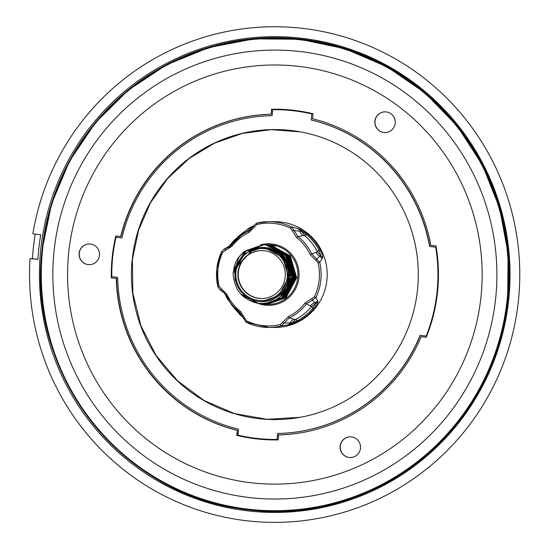 <?xml version="1.0" encoding="UTF-8"?>
<svg xmlns="http://www.w3.org/2000/svg" width="549" height="549" viewBox="0 0 549 549"><rect width="100%" height="100%" fill="white"/><g stroke="black" fill="none" stroke-linecap="round" stroke-linejoin="round"><path stroke-width="0.82" d="M246.535 520.74A247.812 245.122 -89.9 0 0 518.153 302.973A247.812 245.122 -89.9 0 0 302.76 28.383A247.812 245.122 -89.9 0 0 32.858 233.84L40.736 234.759A239.865 237.264 -89.9 0 0 39.013 247.064A239.865 237.264 -89.9 0 0 37.922 259.43L30.044 258.524A247.812 245.122 -89.9 0 0 246.535 520.74M40.976 247.29A237.882 235.295 -89.9 0 0 247.736 510.872A237.882 235.295 -89.9 0 0 508.47 301.833A237.882 235.295 -89.9 0 0 301.71 38.252A237.882 235.295 -89.9 0 0 40.976 247.29M507.846 301.717A236.873 234.306 90.1 0 1 248.217 509.877A236.873 234.306 90.1 0 1 42.328 247.407A236.873 234.306 90.1 0 1 301.957 39.247A236.873 234.306 90.1 0 1 507.846 301.717M426.23 337.271L421.131 336.736L426.216 337.292A165.373 163.581 -89.9 0 0 437.498 292.322A165.373 163.581 -89.9 0 0 435.981 245.952L430.89 245.396A160.404 158.668 90.1 0 0 312.518 118.735L313.054 113.753A165.373 163.581 -89.9 0 0 275.138 109.189A165.373 163.581 -89.9 0 0 271.535 109.224L271.22 114.254A160.356 158.613 -89.9 0 0 121.006 236.509L120.732 236.502A160.404 158.668 90.1 0 1 271.007 114.199M383.346 111.996A10.39 10.28 -89.9 0 0 383.312 132.412M395.205 123.319A10.356 10.239 90.1 0 1 383.202 132.391A10.356 10.239 90.1 0 1 383.236 112.017A10.356 10.239 90.1 0 1 395.205 123.319M495.658 298.272A224.472 222.036 -89.9 0 0 298.327 51.345A224.472 222.036 -89.9 0 0 54.077 250.852A224.472 222.036 -89.9 0 0 251.408 497.778A224.472 222.036 -89.9 0 0 495.658 298.272M481.006 296.7A209.574 207.296 -89.9 0 0 296.769 66.161A209.574 207.296 -89.9 0 0 68.728 252.423A209.574 207.296 -89.9 0 0 252.965 482.962A209.574 207.296 -89.9 0 0 481.006 296.7M87.6 244.085A10.39 10.28 -89.9 0 0 87.566 264.501M99.465 255.409A10.356 10.239 90.1 0 1 87.463 264.481A10.356 10.239 90.1 0 1 87.49 244.106A10.356 10.239 90.1 0 1 99.465 255.409M348.615 436.97A10.39 10.28 -89.9 0 0 348.581 457.386M360.473 448.293A10.356 10.239 90.1 0 1 348.471 457.365A10.356 10.239 90.1 0 1 348.505 436.983A10.356 10.239 90.1 0 1 360.473 448.293M426.189 336.043L426.408 336.043A164.878 163.087 -89.9 0 0 437.23 292.267A164.878 163.087 -89.9 0 0 435.906 247.167L429.593 246.501A158.915 157.192 -89.9 0 0 311.153 119.936L311.791 113.966A164.878 163.087 -89.9 0 0 275.138 109.683A164.878 163.087 -89.9 0 0 272.723 109.697L272.084 115.667A158.915 157.192 -89.9 0 0 121.919 237.882L116.017 237.237A164.878 163.087 -89.9 0 0 111.797 276.737L117.699 277.382A158.915 157.192 -89.9 0 0 238.582 429.188L237.943 435.158A164.878 163.087 -89.9 0 0 274.596 439.44A164.878 163.087 -89.9 0 0 277.012 439.42L277.65 433.456A158.915 157.192 -89.9 0 0 420.095 335.377L426.189 336.043A164.878 163.087 -89.9 0 0 437.011 292.267A164.878 163.087 -89.9 0 0 435.686 247.167M132.261 258.991A145.011 143.44 -89.9 0 0 299.926 417.343A145.011 143.44 -89.9 0 0 417.473 290.133A145.011 143.44 -89.9 0 0 300.392 131.863A145.011 143.44 -89.9 0 0 132.261 258.991M300.131 417.302L267.137 419.312L234.567 413.63L204.153 400.564L177.499 380.8L156.033 355.395L140.894 325.694L132.879 293.276L132.398 259.862M254.441 226.6L253.281 226.03L256.719 223.093L256.843 224.541L248.875 232.474A46.555 46.054 -89.9 0 0 232.145 246.096L222.777 252.266A51.4 50.844 -89.9 0 0 218.049 269.031A51.4 50.844 -89.9 0 0 219.126 286.434L217.912 286.777A52.889 52.313 90.1 0 1 216.8 268.88A52.889 52.313 90.1 0 1 221.659 251.641M267.185 304.345L285.974 297.757L296.7 277.746L290.27 255.861L270.382 244.923L267.26 244.751L269.703 244.923L289.591 255.861L296.028 277.746L285.295 297.757L266.478 304.345M266.889 244.751L266.19 244.751M267.624 244.751L275.804 245.938L266.958 244.751M275.289 245.808L275.804 245.938M241.436 294.532L260.041 304.167L263.143 304.338L281.596 297.75L292.329 277.739L285.892 255.855L266.004 244.916L262.875 244.744L244.271 251.332L239.083 256.747L234.258 271.446L238.341 287.703M238.691 257.351L244.319 251.332L262.93 244.744L266.059 244.916L285.94 255.855L292.377 277.739L281.651 297.75L263.191 304.338L260.089 304.167L242.226 295.335M255.086 248.347L268.454 247.791L280.669 253.878L288.623 265.503L290.195 277.568C289.35 285.185 285.919 291.691 279.901 297.098C274.033 301.737 267.034 303.796 258.902 303.274C254.269 303.59 242.301 297.386 239.748 292.596C236.2 289.817 231.966 275.804 233.455 271.343L233.853 268.516A29.797 29.474 90.1 0 1 239.083 256.747M249.452 300.468L260.768 304.167L263.87 304.338L282.323 297.75L293.056 277.746L286.619 255.855L266.739 244.916L263.266 244.744L266.787 244.916L286.674 255.855L293.104 277.746L282.378 297.75L263.897 304.338M263.246 244.744L244.998 251.332L234.656 267.96M234.498 268.935L245.046 251.332L263.266 244.751M264.268 304.338L283.058 297.757L293.784 277.746L287.353 255.861L267.466 244.923L264 244.751M263.973 244.751L245.726 251.332L234.814 271.343L235.15 280.244M264.7 244.751L267.514 244.923L287.401 255.861L293.839 277.746L283.106 297.757L264.652 304.338M264.995 304.338L283.785 297.757L294.518 277.746L288.081 255.861L268.193 244.923L264.728 244.751M265.092 244.751L268.248 244.923L288.129 255.861L294.566 277.746L283.833 297.757L265.332 304.345M265.723 304.338L284.512 297.757L295.245 277.746L288.808 255.861L268.928 244.923L265.455 244.751M266.162 244.751L268.976 244.923L288.863 255.861L295.293 277.746L284.567 297.757L265.75 304.338M266.45 304.345L285.247 297.757L295.973 277.746L289.536 255.861L269.655 244.923L266.526 244.751M248.69 251.25A27.066 26.771 90.1 0 1 262.141 247.475M237.525 262.992L235.747 270.238L236.866 266.457L253.37 249.356C258.222 247.709 262.745 247.345 266.951 248.265C271.439 249.232 275.55 251.174 279.276 254.098A27.066 26.771 90.1 0 1 261.695 301.607A27.066 26.771 90.1 0 1 237.525 262.992L244.998 253.46L262.36 247.475A27.066 26.771 90.1 0 1 288.939 277.444A27.066 26.771 90.1 0 1 262.23 301.607M235.946 271.741A26.071 25.789 90.1 0 1 264.357 248.615A26.071 25.789 90.1 0 1 287.23 277.341A26.071 25.789 90.1 0 1 258.819 300.461A26.071 25.789 90.1 0 1 235.946 271.741M261.914 247.475L264.755 247.633L282.824 257.57L288.678 277.444L278.94 295.623L262.079 301.607M261.695 301.607L278.727 295.623L288.465 277.444C289.145 268.118 286.084 260.336 279.276 254.098M285.178 277.115A23.984 23.724 90.1 0 1 262.944 298.484A23.984 23.724 90.1 0 1 238.005 271.961A23.984 23.724 90.1 0 1 263.026 250.598A23.984 23.724 90.1 0 1 285.178 277.115M263.129 298.471A23.964 23.703 90.1 0 1 238.39 271.968A23.964 23.703 90.1 0 1 263.204 250.612M232.145 246.096L231.184 245.19A48.044 47.523 90.1 0 1 240.86 235.686A48.044 47.523 90.1 0 1 248.45 231.136L250.948 229.413L253.281 226.03L256.712 223.093A52.889 52.313 90.1 0 1 268.9 221.659L274.953 221.672A52.889 52.313 90.1 0 1 326.881 280.237A52.889 52.313 90.1 0 1 274.781 327.451L268.729 327.437A52.889 52.313 90.1 0 1 246.13 322.208L239.748 312.573A48.044 47.523 90.1 0 1 225.845 295.122L223.807 292.246L220.787 290.229L225.282 293.832M256.712 223.093L268.9 221.659A52.889 52.313 90.1 0 1 291.498 226.895L299.898 229.146L307.769 234.21A52.889 52.313 90.1 0 1 320.156 249.768C322.091 253.748 322.942 256.417 322.695 257.776L319.71 262.326L318.056 262.669L310.212 254.619A46.555 46.054 -89.9 0 0 296.741 237.703L290.641 228.233A51.4 50.844 -89.9 0 0 256.843 224.541M310.212 254.619L317.377 251.703A50.467 49.918 -89.9 0 0 304.455 235.48L297.839 236.53A48.044 47.523 90.1 0 1 311.736 253.981L319.71 262.326A52.889 52.313 90.1 0 1 320.822 280.23A52.889 52.313 90.1 0 1 315.956 297.483L318.008 301.662C317.967 302.918 316.588 305.278 313.856 308.751A52.889 52.313 90.1 0 1 298.464 321.282L289.687 324.713L280.903 326.01A52.889 52.313 90.1 0 1 268.729 327.437L246.117 322.208L246.549 320.87A51.4 50.844 -89.9 0 0 280.347 324.555L288.307 316.629A46.555 46.054 -89.9 0 0 305.038 303.007L314.405 296.837A51.4 50.844 -89.9 0 0 318.056 262.669M279.894 254.647L286.818 264.385M254.441 249.486L262.539 248.004M257.406 248.814L262.902 248.018M259.087 248.587L263.266 248.038M260.247 248.505L263.63 248.059M261.146 248.471L264 248.086M261.887 248.471L264.364 248.121M219.126 286.434L226.977 294.484A46.555 46.054 -89.9 0 0 240.441 311.4L246.549 320.87M313.856 308.751L312.834 308.222L315.572 303.693L311.516 306.493L312.834 308.222A52.073 51.503 -89.9 0 1 297.682 320.554L295.472 319.552A50.467 49.918 -89.9 0 0 311.516 306.493L306.404 303.92A48.044 47.523 90.1 0 1 289.138 317.967L295.472 319.552L292.075 322.812L297.682 320.554L298.464 321.282M248.875 232.474L248.45 231.136L251.62 228.713M249.809 229.942A9.93 9.903 -132.9 0 0 251.483 228.864M250.996 229.372L253.281 226.037M252.924 226.792L249.404 228.562L249.383 227.849L253.35 225.872M231.301 245.032L228.089 246.803A4.968 4.797 -121.7 0 1 229.05 246.357L225.207 248.875L229.853 246.611L240.86 235.686L243.53 233.73A50.467 49.918 -89.9 0 1 250.262 229.564L249.404 228.562A52.073 51.503 -89.9 0 0 234.251 240.894L230.456 245.424L229.05 246.357A9.93 9.813 -130.9 0 0 230.978 245.451M234.409 241.388L234.032 240.366M229.976 246.501L231.177 245.19M224.733 293.29A9.93 9.841 -45.9 0 0 224.081 292.857A4.968 4.817 128.2 0 1 223.608 292.528L225.069 293.674M241.279 313.637L240.242 314.282L242.665 316.286M293.976 319.168A9.93 9.635 -77.8 0 0 290.016 322.915L292.075 322.812L289.687 324.713M288.307 316.629L289.138 317.967L284.3 323.08L290.016 322.915A4.968 4.742 81.1 0 1 287.353 325.118M318.008 301.662L315.572 303.693L314.79 302.76A9.93 9.724 -60.1 0 0 310.288 305.896M317.576 300.523A4.968 4.907 -26.7 0 1 314.79 302.76L312.367 300.228L306.404 303.92L305.038 303.007M316.025 252.231A9.93 9.697 -115.1 0 0 319.758 256.259L320.746 255.285L319.038 250.152L320.156 249.768M316.025 260.24L316.787 258.874L319.758 256.259A4.968 4.886 33.6 0 1 322.009 259.032M307.769 234.21L306.843 234.835L301.833 231.534L304.455 235.48L306.843 234.835A52.073 51.503 -89.9 0 1 319.038 250.152L317.377 251.703L322.695 257.776M299.898 229.146L301.833 231.534L299.816 231.218A9.93 9.621 -96.9 0 0 302.897 235.741M297.682 228.48A4.968 4.749 -74.6 0 1 299.816 231.218L294.189 230.491L297.839 236.53L296.741 237.703M222.777 252.266L221.652 251.627L223.663 249.445L225.207 248.875L225.282 250.33M221.165 288.863L220.787 290.229L219.847 289.7L217.912 286.777M228.041 298.965L227.732 299.349M229.599 301.717A52.073 51.503 -89.9 0 0 240.242 314.282L240.119 314.906M282.749 322.503L284.3 323.08L280.903 326.01L280.347 324.555M314.405 296.837L315.956 297.483L312.367 300.228L311.907 298.773M290.641 228.233L291.498 226.895L294.189 230.491L292.555 230.758M223.608 292.528L219.847 289.7L217.898 286.777L216.786 268.873L221.652 251.627L223.663 249.445L228.089 246.803M244.634 318.338L243.385 318.612M132.487 258.991L138.643 229.942L150.501 202.766L167.589 178.603L189.192 158.469L214.405 143.207L242.164 133.462L271.302 129.639L300.598 131.904M116.017 237.237L121.926 237.854M311.791 113.966L311.153 119.936M311.372 119.936A158.915 157.192 90.1 0 1 429.812 246.501L429.593 246.501M429.812 246.501L435.906 247.167M312.01 113.966A164.878 163.087 -89.9 0 0 275.358 109.683L275.138 109.683M420.301 335.398A158.915 157.192 90.1 0 1 277.869 433.456L277.012 439.42M274.596 439.44L274.816 439.44A164.878 163.087 -89.9 0 0 277.231 439.426M421.131 336.736A160.404 158.668 90.1 0 1 311.921 430.533A160.404 158.668 90.1 0 1 278.727 434.918L278.954 434.87A160.356 158.613 -89.9 0 0 312.024 430.505M274.706 439.934A165.373 163.581 90.1 0 1 236.9 435.364L237.442 430.334L236.681 435.364A165.373 163.581 -89.9 0 0 274.596 439.934A165.373 163.581 -89.9 0 0 278.199 439.9L278.727 434.918M237.216 430.389A160.404 158.668 90.1 0 1 116.251 278.473L116.518 278.473A160.356 158.613 -89.9 0 0 237.442 430.334M120.732 236.502L115.812 235.967A165.373 163.581 -89.9 0 0 111.323 277.931L116.251 278.473M271.22 114.254L271.755 109.224A165.373 163.581 90.1 0 1 275.248 109.189M116.518 278.473L111.323 277.931M111.543 277.931A165.373 163.581 90.1 0 1 116.024 235.988M40.736 234.766L35.246 234.121A245.822 243.159 -89.9 0 0 32.439 258.703L37.922 259.348M35.699 234.183L32.858 233.84M30.044 258.524L32.913 258.606M42.28 249.157A236.612 234.046 90.1 0 1 300.111 39.322A236.612 234.046 90.1 0 1 507.653 299.967A236.612 234.046 90.1 0 1 249.829 509.801A236.612 234.046 90.1 0 1 42.28 249.164M507.104 299.919A236.152 233.586 -89.9 0 0 299.96 39.775A236.152 233.586 -89.9 0 0 42.63 249.205A236.152 233.586 -89.9 0 0 249.774 509.342A236.152 233.586 -89.9 0 0 507.104 299.919M267.905 244.751L268.495 244.751A29.797 29.474 90.1 0 1 297.75 277.753A29.797 29.474 90.1 0 1 268.399 304.345L267.521 304.345M267.96 304.345A29.797 29.474 90.1 0 1 267.617 304.338M260.658 244.827A30.792 30.456 90.1 0 1 298.876 277.856A30.792 30.456 90.1 0 1 260.391 304.201M275.131 245.842L274.747 245.925M274.713 245.931L274.322 246.014M226.977 294.484L225.845 295.122L239.748 312.573L246.117 322.208M240.441 311.4L239.748 312.573M42.211 249.15L51.585 203.754L69.531 161.077L95.375 122.756L128.116 90.262L166.519 64.837L209.08 47.475L254.173 38.849L300.077 39.281L344.998 48.758L387.244 66.923L425.159 93.062L457.303 126.181L482.434 165.016L499.59 208.044L508.106 253.604L507.667 299.974C497.408 427.547 370.939 528.666 245.767 509.362C122.736 496.907 25.851 373.039 42.211 249.15M275.612 245.979L275.214 246.062M275.186 246.069L274.781 246.158M286.406 263.904L287.765 281.562L286.372 285.466M273.189 250.234L277.609 252.595M277.636 296.625L275.502 297.887M269.195 248.786L272.702 249.768M272.805 299.383L271.796 299.72M267.795 248.436L270.527 248.917M279.098 252.615L286.146 259.533L290.86 274.013L286.873 288.65M270.684 300.207L270.074 300.337M267.178 248.313L269.401 248.56M275.008 250.09L282.028 254.256L291.588 274.123L282.872 294.285M269.586 300.557L269.161 300.619M266.931 248.265L268.79 248.388M272.949 249.164L282.934 254.407L292.267 276.428L280.141 296.892M266.869 248.251L268.468 248.299M271.782 248.724L276.84 250.248L288.856 260.322M289.186 260.857L293.049 275.028L288.801 289.055L278.274 298.333M223.814 292.253L225.845 295.115M249.383 227.849L233.977 240.387L229.317 246.11M224.431 293.036L227.67 299.329L240.064 314.893L243.077 317.363"/></g></svg>
